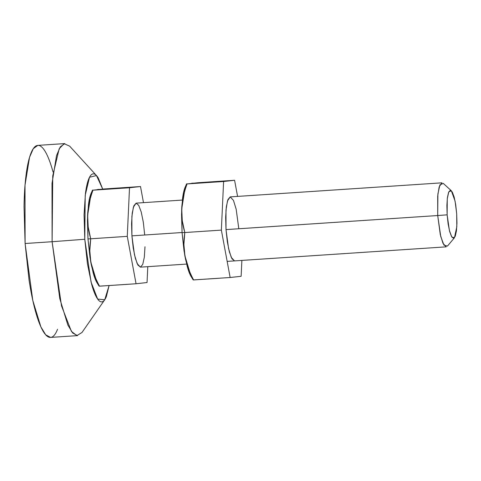 <?xml version="1.0" encoding="UTF-8"?>
<svg xmlns="http://www.w3.org/2000/svg" width="481" height="481" viewBox="0 0 481 481"><rect width="100%" height="100%" fill="white"/><g stroke="black" fill="none" stroke-linecap="round" stroke-linejoin="round"><path stroke-width="0.72" d="M99.164 286.087L99.501 286.183C95.142 278.006 92.268 270.184 90.885 262.722L89.803 250.703L90.705 238.792L87.975 238.907L90.711 261.754L97.12 282.948L99.086 286.129M227.158 261.387L446.2 246.843L442.965 243.314L440.277 234.512L437.71 215.536L447.144 214.839L447.27 198.683L448.797 191.829L451.328 190.747L455.092 201.124L456.685 213.786L456.95 223.01L456.445 230.91L455.254 236.285L453.553 238.311L451.599 236.688L449.699 231.656L448.136 223.984L447.144 214.839L446.879 205.615L447.384 197.715L448.581 192.34L450.282 190.314L452.23 191.937L454.13 196.97L455.699 204.641L456.685 213.786L456.818 226.743L454.449 237.752L451.821 237.049L449.422 230.603L447.144 214.839L437.71 215.536L440.752 236.55L443.951 245.148L447.456 246.086L454.449 237.752M451.328 190.747L443.29 183.411L439.917 184.854L437.884 193.993L437.71 215.536L226.01 229.599L437.71 215.536L437.686 196.104L439.183 186.832L441.949 182.828L230.237 196.891L233.477 200.421L236.171 209.223L238.732 228.192M182.353 200.072L136.153 203.138L133.387 207.143L131.89 216.42L131.914 235.852L182.058 232.521L131.914 235.852L134.482 254.822L137.169 263.624L140.404 267.153L186.604 264.081M103.95 188.967L140.506 186.538L129.509 187.752L140.506 186.538L103.95 188.967L92.959 190.181L129.509 187.752L127.273 236.363L129.509 187.752L92.959 190.181C89.755 199.038 87.981 207.215 87.626 214.718C87.271 222.252 88.294 230.279 90.705 238.792L127.273 236.363L136.057 283.754L127.273 236.363L90.705 238.792C89.472 247.426 89.532 255.405 90.885 262.722C92.244 270.069 95.118 277.886 99.501 286.183L136.057 283.754L147.048 282.539L147.781 266.66L147.048 282.539L136.057 283.754L99.242 286.165M140.506 186.538L143.488 202.651L140.506 186.538M144.991 246.741L144.318 257.275L142.731 264.442L140.458 267.147L137.861 264.983L135.323 258.273L133.237 248.046L131.914 235.852L131.566 223.551L132.239 213.017L133.826 205.85L136.099 203.144L138.696 205.315L141.234 212.019L143.32 222.252L144.643 234.445M92.538 190.121L91.156 193.212L87.59 215.518L87.975 238.907L90.705 238.792L88.185 226.96L87.626 214.718C87.987 207.095 89.761 198.912 92.959 190.181L92.887 190.031M92.959 190.181L92.617 190.085M97.529 189.526L99.062 189.388M91.222 193.061L90.843 193.969C89.839 196.531 89.045 200.108 88.456 204.702L87.452 220.484L87.975 238.907L89.953 257.173L93.08 272.499C94.276 276.894 95.545 280.243 96.879 282.545L97.174 283.032M77.567 335.624L72.685 333.008L67.857 325.036L59.788 298.629L52.104 241.715L25.102 243.506L32.786 300.421L40.861 326.827L45.683 334.8L50.565 337.415L77.567 335.624M96.477 175.547L102.694 189.075L98.346 178.186C96.567 175.108 94.829 173.665 93.146 173.851C91.456 174.038 89.941 175.842 88.606 179.263C87.271 182.684 86.207 187.458 85.426 193.59L84.079 214.664L84.782 239.261L85.209 195.352L89.508 177.255L96.477 175.547L69.643 146.14L64.135 143.693L59.193 148.707L52.748 175.848L52.104 241.715L84.782 239.261L87.422 263.648L91.594 284.109C93.194 289.977 94.889 294.45 96.669 297.523C98.449 300.601 100.18 302.044 101.87 301.858C103.559 301.671 105.068 299.867 106.409 296.446L109.097 285.546L104.726 299.753L97.655 299.062L91.059 282.082L84.782 239.261L52.104 241.715L61.52 305.94L71.41 331.415L76.918 335.612L82.017 332.449L104.726 299.753M53.054 172.018C50.655 163.215 48.118 156.505 45.448 151.894C42.773 147.282 40.176 145.112 37.644 145.394C35.113 145.671 32.846 148.376 30.838 153.511C28.83 158.64 27.243 165.801 26.064 175.006C24.886 184.205 24.218 194.739 24.05 206.608L25.102 243.506L52.104 241.715L52.014 183.417L56.517 155.597L60.275 146.879L64.809 143.585L37.813 145.376L33.273 148.677L29.515 157.389L25.012 185.209L25.102 243.506L29.058 280.086C30.832 291.739 32.918 301.972 35.317 310.774C37.722 319.576 40.26 326.286 42.929 330.898C45.599 335.516 48.202 337.68 50.733 337.403C53.265 337.121 55.531 334.415 57.54 329.287M193.254 279.84L193.596 279.936C189.231 271.759 186.357 263.937 184.981 256.475L183.898 244.45L184.794 232.539L182.065 232.66L184.8 255.507L191.21 276.695L193.176 279.882M234.494 260.9L231.259 257.377L228.571 248.575L226.01 229.599L225.98 210.167L227.477 200.896L230.243 196.891M198.04 182.714L234.596 180.285L223.599 181.505L234.596 180.285L198.04 182.714L187.049 183.928L223.599 181.505L221.362 230.11L223.599 181.505L187.049 183.928C183.85 192.785 182.071 200.968 181.716 208.471C181.361 216.005 182.389 224.026 184.794 232.539L221.362 230.11L230.146 277.507L221.362 230.11L184.794 232.539C183.562 241.179 183.622 249.158 184.981 256.475C186.339 263.816 189.207 271.639 193.596 279.936L230.146 277.507L241.137 276.292L241.871 260.413L241.137 276.292L230.146 277.507L193.332 279.918M234.596 180.285L237.578 196.404L234.596 180.285M191.264 276.785L190.969 276.298C189.634 273.99 188.372 270.641 187.169 266.246L184.043 250.92L182.065 232.66L181.541 214.231L182.546 198.455C183.135 193.861 183.928 190.284 184.932 187.722L185.317 186.808M230.189 196.897L227.922 199.603L226.329 206.764L225.655 217.298L226.01 229.599L227.327 241.793L229.413 252.02L231.95 258.73L234.554 260.9M186.628 183.868L185.251 186.959L181.68 209.271L182.065 232.66L184.794 232.539L182.275 220.713L181.716 208.471C182.077 200.842 183.85 192.665 187.049 183.928L186.977 183.778M187.049 183.928L186.706 183.832M191.618 183.279L193.158 183.141"/></g></svg>

